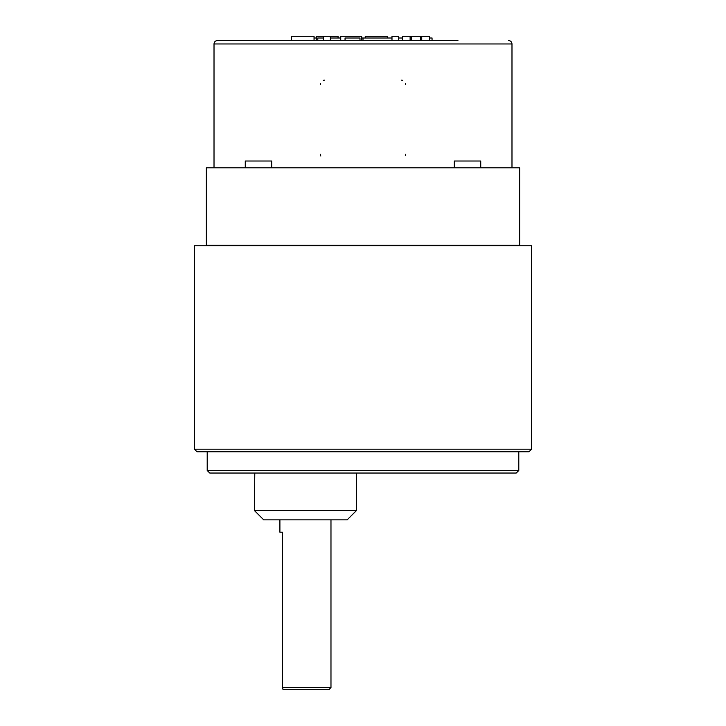 <?xml version="1.0" encoding="UTF-8"?>
<svg xmlns="http://www.w3.org/2000/svg" width="726" height="726" viewBox="0 0 726 726"><rect width="100%" height="100%" fill="white"/><g stroke="black" fill="none" stroke-linecap="round" stroke-linejoin="round"><path stroke-width="1.09" d="M531.568 449.194L531.568 245.733L194.432 245.733L194.432 449.194L531.568 449.194L529.009 451.753L196.991 451.753L194.432 449.194M412.05 473.034L475.566 473.034M220.64 473.034L250.434 473.034M254.79 473.034L254.354 510.496L356.52 510.496L356.52 473.034M476.065 473.034L505.36 473.034M214.978 473.034L209.76 473.034L207.209 470.484L518.791 470.484L516.24 473.034L214.978 473.034M331.982 473.034L382.257 473.034M518.791 470.484L518.791 451.753L212.518 451.753M356.52 510.496L347.155 519.861L263.72 519.861L254.354 510.496M282.496 687.567L330.974 687.567L328.851 689.7L283.058 689.7L282.496 687.567L282.496 532.203L279.9 532.203L279.9 519.861M457.925 40.556L363 40.556L457.925 40.556M271.696 167.833L271.696 161.018L245.27 161.018L245.27 167.833M480.73 167.833L480.73 161.018L454.304 161.018L454.304 167.833M365.26 38.006L365.26 36.3L387.593 36.3L387.593 38.006M314.049 40.556L314.049 36.3L291.589 36.3L291.589 40.556M363 40.556L217.419 40.556L363 40.556L363 38.006L391.986 38.006M410.117 40.556L410.117 36.3L402.494 36.3L402.494 40.556M429.538 40.556L429.538 36.3L421.724 36.3L421.724 40.556M420.445 40.556L420.445 36.3L421.724 36.3M411.397 40.556L411.397 36.3L420.445 36.3M410.117 36.3L411.397 36.3M402.494 38.006L398.71 38.006M398.71 40.556L398.71 36.3L391.986 36.3L391.986 40.556M330.366 38.006L340.73 38.006M330.366 40.556L330.366 36.3L338.08 36.3L338.08 38.006M316.264 40.556L316.264 36.3L330.366 36.3M323.542 36.3L323.542 40.556M323.542 38.006L317.788 38.006L317.788 40.556M316.264 38.006L314.049 38.006M340.73 40.556L340.73 36.3L361.621 36.3L361.621 40.556M359.987 38.006L359.987 40.556L359.987 38.006L345.05 38.006L345.05 40.556M432.052 40.556L432.052 38.006L429.538 38.006M361.621 38.006L363 38.006M405.344 155.573A4.256 4.256 0 0 0 405.571 154.211A4.256 4.256 0 0 1 405.344 155.573M320.429 154.211A4.256 4.256 0 0 0 320.828 155.999A4.256 4.256 0 0 1 320.429 154.211M405.571 84.397A4.256 4.256 0 0 0 405.48 83.544A4.256 4.256 0 0 1 405.571 84.397M402.676 80.368A4.256 4.256 0 0 0 401.306 80.141A4.256 4.256 0 0 1 402.676 80.368M324.694 80.141A4.256 4.256 0 0 0 323.188 80.423A4.256 4.256 0 0 1 324.694 80.141M320.547 83.426A4.256 4.256 0 0 0 320.429 84.397A4.256 4.256 0 0 1 320.547 83.426M238.727 167.833L206.356 167.833L206.356 245.306L519.644 245.306L519.644 167.833L238.727 167.833M508.581 40.556C510.668 40.774 511.803 41.908 511.984 43.959L214.016 43.959L214.016 167.833M207.209 451.753L207.209 470.484M330.974 519.861L330.974 687.567M511.984 43.959L511.984 167.833M214.016 43.959C214.197 41.908 215.332 40.774 217.419 40.556"/></g></svg>
